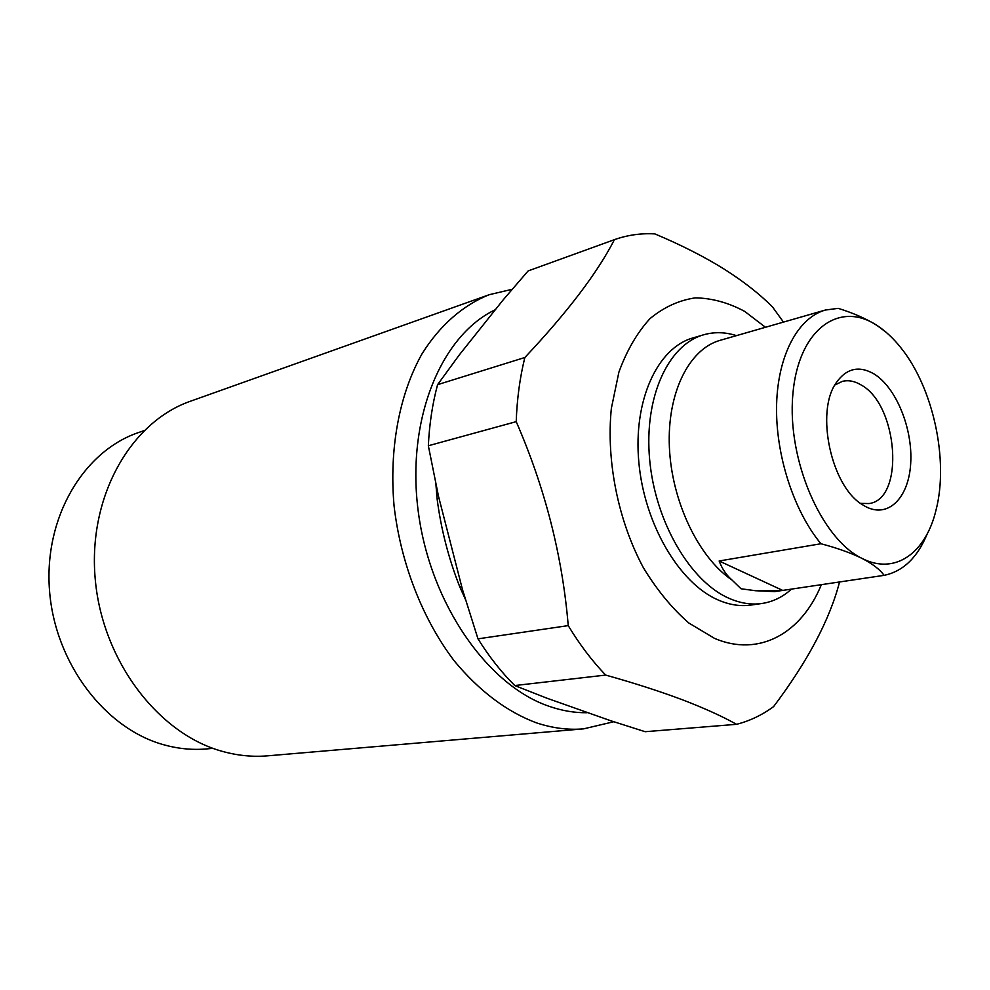 <?xml version="1.0" encoding="UTF-8"?>
<svg xmlns="http://www.w3.org/2000/svg" width="990" height="990" viewBox="0 0 990 990"><rect width="100%" height="100%" fill="white"/><g stroke="black" fill="none" stroke-linecap="round" stroke-linejoin="round"><path stroke-width="1.49" d="M524.849 357.501L437.58 384.664C432.444 403.796 429.363 424.153 428.348 445.748L516.211 421.653C517.003 398.933 519.886 377.549 524.849 357.501C567.567 312.085 597.428 272.807 614.419 239.654C627.586 235.014 641.087 233.096 654.91 233.912C681.108 244.951 704.138 256.645 723.975 268.983C743.614 281.457 759.837 294.154 772.621 307.086L783.461 322.109M821.366 584.657C801.69 633.105 759.318 657.471 714.594 638.414L688.83 623.019C672.123 608.454 656.976 590.04 643.413 567.777C618.119 520.703 606.078 460.758 611.35 408.4L618.911 372.079C626.843 350.398 637.226 332.553 650.071 318.557C663.981 307.11 679.078 300.218 695.351 297.866C711.909 298.139 728.343 302.643 744.666 311.38L765.48 327.282M839.557 581.959C829.793 619.579 807.815 661.122 773.623 706.588C762.238 714.978 749.888 720.893 736.56 724.321C722.193 716.277 704.088 708.085 682.246 699.72C660.182 691.416 634.664 683.199 605.682 675.081C592.082 660.936 579.596 644.453 568.235 625.618C562.407 555.922 545.069 487.934 516.211 421.653M428.348 445.748L438.483 496.225L462.54 589.793L477.984 638.847C489.097 656.63 501.348 672.198 514.763 685.55L605.682 675.081M568.235 625.618L477.984 638.847M614.419 239.654L528.128 270.926L503.279 299.76L459.348 354.853L437.58 384.664M736.473 335.635C725.212 332.034 714.248 331.761 703.581 334.806L692.963 337.924C657.509 347.849 633.117 400.22 638.822 462.12C644.292 523.982 679.301 583.32 718.134 599.977C729.395 604.878 740.347 606.573 750.965 605.063L761.916 603.492C772.893 601.833 782.768 597.032 791.517 589.087M514.763 685.55L547.247 698.321L610.471 720.658L645.158 731.709L736.56 724.321M461.575 586.513L459.731 586.761C448.581 558.484 441.033 529.13 437.085 498.7L435.909 484.221M438.917 498.205L437.085 498.7M586.983 712.726C574.571 712.887 561.974 710.758 549.178 706.328C487.625 685.563 430.304 603.789 418.312 511.941C406.036 420.069 440.748 336.031 494.74 309.994M613.763 721.735L583.568 728.863C568.124 730.187 552.321 728.157 536.172 722.75C506.632 711.637 479.358 691.045 454.336 660.998C422.643 619.332 400.727 563.409 394.082 506.001C388.983 448.643 399.428 393.971 422.037 353.801C440.018 325.079 463.246 305.031 489.295 294.686L512.164 289.29M489.295 294.686L190.674 401.148C131.163 421.653 88.098 495.817 95.139 578.049C101.834 660.256 158.19 734.048 222.577 751.422C237.786 755.63 252.809 757.102 267.684 755.828L583.568 728.863M143.983 430.662L138.662 432.506C83.742 450.957 43.832 517.188 49.5 590.3C54.858 663.399 105.497 729.234 164.464 744.963C178.893 748.898 193.186 750.197 207.356 748.861L212.961 748.329M927.246 533.808C917.507 557.543 903.127 571.391 884.082 575.351L781.048 590.659L755.494 590.721L741.052 588.778L731.969 580.004C726.338 575.091 722.069 568.755 719.148 560.984L820.945 543.745C793.423 510.543 775.257 453.89 776.606 404.365C777.954 354.791 798.175 317.74 825.363 310.043L838.208 308.348C853.714 313.199 866.733 318.953 877.264 325.623C839.211 299.908 797.977 329.682 792.817 394.849C787.05 459.707 821.366 538.993 862.067 558.422C894.985 575.438 925.749 553.125 935.996 510.184C949.014 460.3 933.211 387.523 900.677 347.515C893.351 338.332 885.543 331.031 877.264 325.623L886.087 332.244M825.363 310.043L720.101 340.337C689.077 348.975 667.013 392.857 669.389 447.134C671.653 501.361 698.507 557.407 731.969 580.004M703.581 334.806C668.163 344.718 643.859 397.337 649.65 459.608C655.207 521.829 690.29 581.563 729.098 598.344C740.371 603.281 751.299 605.001 761.916 603.492M755.494 590.721L774.663 591.612L781.048 590.659M719.148 560.984L782.694 590.399M820.945 543.745C837.243 548.064 850.955 552.952 862.067 558.422C872.722 563.966 880.061 569.609 884.082 575.351M865.458 506.484L862.438 504.69C831.377 486.647 815.24 412.323 836.018 383.031C846.289 368.292 858.986 365.273 874.108 373.985C896.148 387.536 912.805 428.509 910.713 463.023C908.956 497.698 888.29 518.834 865.458 506.484M860.558 503.378L869.01 503.551C905.033 499.294 898.19 404.762 861.065 384.937C854.704 381.113 848.504 379.913 842.465 381.336L834.855 384.999M465.387 599.297L459.731 586.761"/></g></svg>
